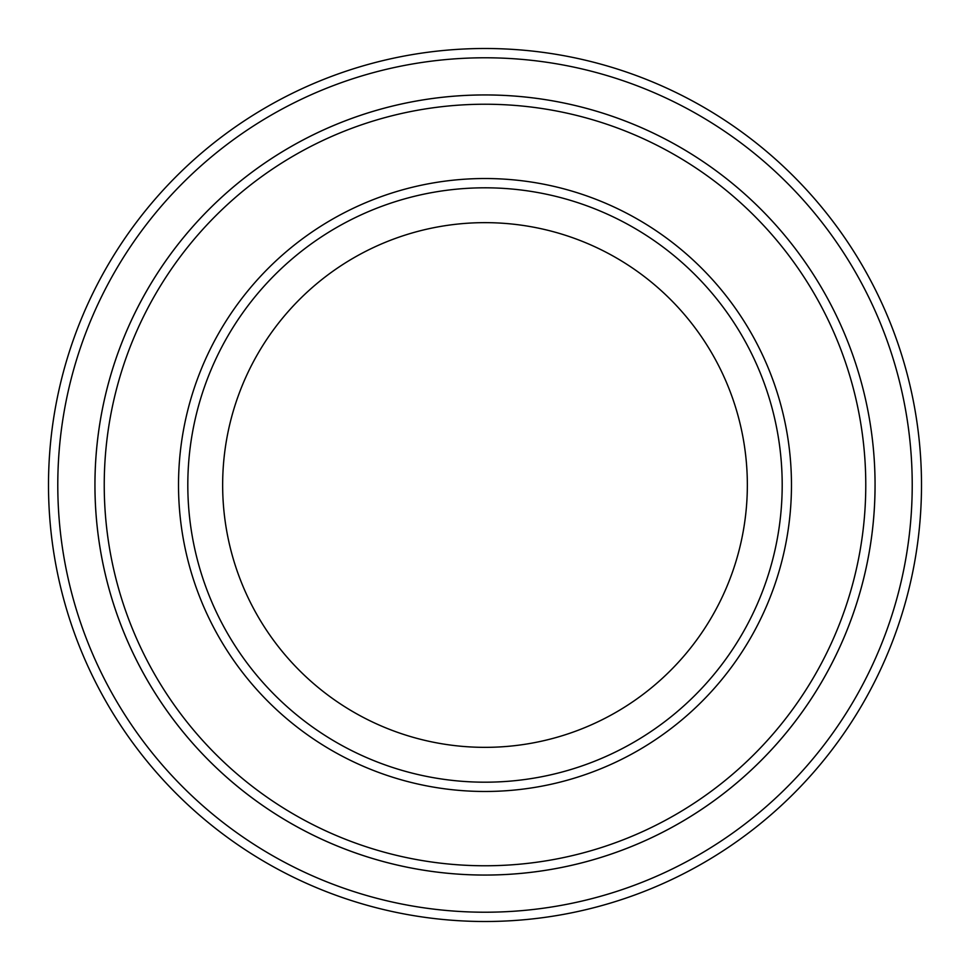 <?xml version="1.0" encoding="UTF-8"?>
<svg xmlns="http://www.w3.org/2000/svg" width="970" height="970" viewBox="0 0 970 970"><rect width="100%" height="100%" fill="white"/><g stroke="black" fill="none" stroke-linecap="round" stroke-linejoin="round"><path stroke-width="1.45" d="M104.239 485A380.761 380.761 0 0 0 675.387 814.751A380.761 380.761 0 0 0 675.387 155.248A380.761 380.761 0 0 0 104.239 485M875.061 485A390.061 390.061 0 0 1 289.969 822.803A390.061 390.061 0 0 1 289.969 147.197A390.061 390.061 0 0 1 875.061 485A390.049 390.049 0 0 0 485 94.951A390.049 390.049 0 0 0 94.951 485A390.049 390.049 0 0 0 485 875.049A390.049 390.049 0 0 0 875.049 485M782.196 485A297.196 297.196 0 0 1 336.408 742.377A297.196 297.196 0 0 1 336.408 227.623A297.196 297.196 0 0 1 782.196 485M747.349 485A262.349 262.349 0 0 1 353.82 712.198A262.349 262.349 0 0 1 353.82 257.802A262.349 262.349 0 0 1 747.349 485M57.788 485A427.212 427.212 0 0 0 698.606 854.982A427.212 427.212 0 0 0 698.606 115.018A427.212 427.212 0 0 0 57.788 485M48.5 485A436.5 436.5 0 0 0 485 921.5A436.5 436.5 0 0 0 921.5 485A436.5 436.5 0 0 0 485 48.5A436.5 436.5 0 0 0 48.5 485M178.516 485A306.484 306.484 0 0 0 638.236 750.416A306.484 306.484 0 0 0 638.236 219.584A306.484 306.484 0 0 0 178.516 485"/></g></svg>
